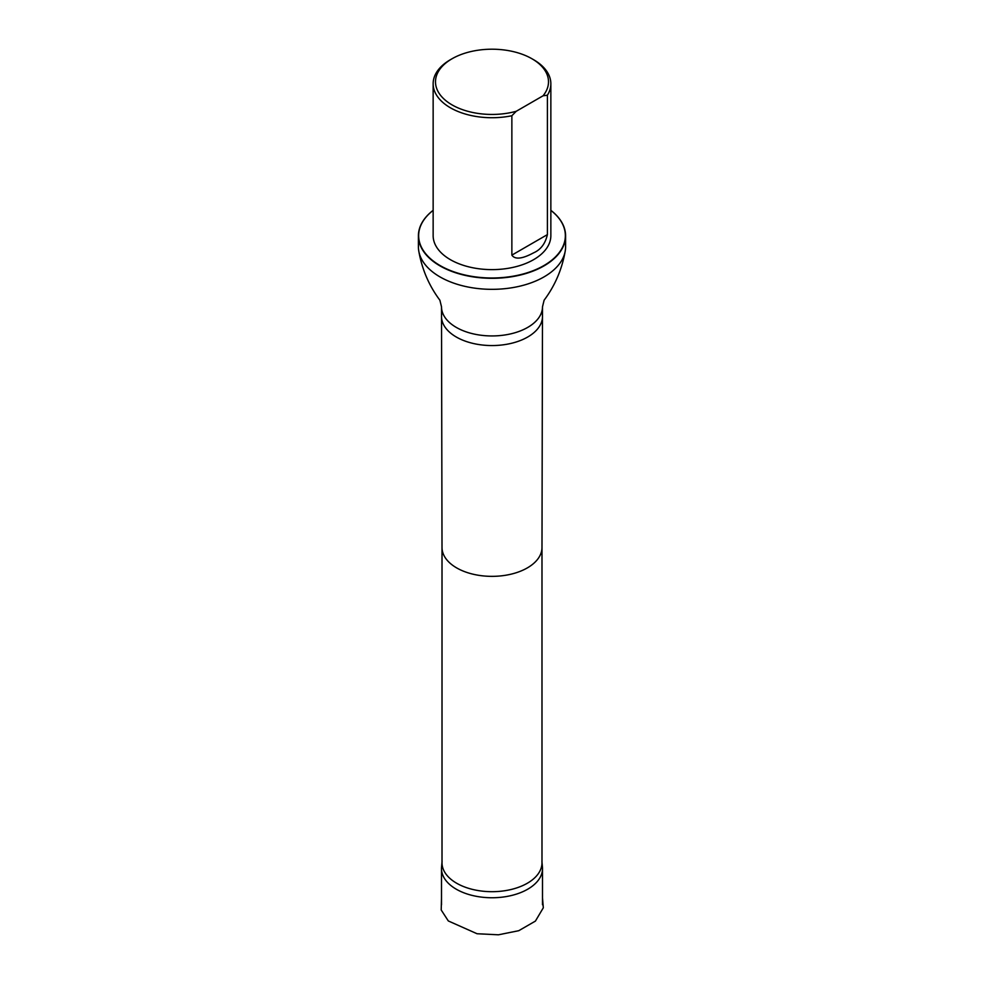 <?xml version="1.0" encoding="UTF-8"?>
<svg xmlns="http://www.w3.org/2000/svg" width="984" height="984" viewBox="0 0 984 984"><rect width="100%" height="100%" fill="white"/><g stroke="black" fill="none" stroke-linecap="round" stroke-linejoin="round"><path stroke-width="1.48" d="M442.062 864.21A50.504 29.163 0 0 0 441.558 867.076A50.504 29.163 0 0 0 441.496 868.589A50.504 29.163 0 0 0 492 897.752A50.504 29.163 0 0 0 542.504 868.589A50.504 29.163 0 0 0 542.442 867.076A50.504 29.163 0 0 0 541.938 864.21M516.231 111.29A56.506 32.62 180 0 1 445.826 100.626A56.506 32.62 180 0 1 452.05 58.757A56.506 32.62 180 0 1 531.95 58.757A56.506 32.62 180 0 1 543.045 95.805L516.231 111.29L511.864 115.731A58.855 33.985 180 0 1 450.377 107.773A58.855 33.985 180 0 1 433.144 83.751A58.855 33.985 180 0 1 450.377 59.716A58.855 33.985 180 0 1 451.226 59.237M532.774 59.237A58.855 33.985 180 0 1 533.623 59.716A58.855 33.985 180 0 1 550.856 83.751A58.855 33.985 180 0 1 547.399 95.214L547.399 234.61C545.333 243.626 540.745 249.702 533.635 252.814C527.953 255.815 516.293 261.633 511.864 255.127L511.864 115.731M543.045 95.805L547.399 95.214M550.856 83.751L550.856 235.631A58.855 33.985 180 0 1 514.521 267.033A58.855 33.985 180 0 1 450.377 259.665A58.855 33.985 180 0 1 433.144 235.631L433.144 83.751M442.074 861.332A49.987 28.868 0 0 0 442.013 862.82A49.987 28.868 0 0 0 492 891.689A49.987 28.868 0 0 0 541.987 862.82A49.987 28.868 0 0 0 541.926 861.332M418.409 235.828L418.409 246.849A73.591 42.484 0 0 0 418.778 251.068A73.591 42.484 0 0 0 492 289.333A73.591 42.484 0 0 0 565.222 251.068A73.591 42.484 0 0 0 565.591 246.849L565.591 235.828A73.591 42.484 180 0 1 492 278.312A73.591 42.484 180 0 1 418.409 235.828A73.591 42.484 180 0 1 433.144 210.33M550.856 210.367A73.357 42.349 180 0 1 541.286 267.008A73.357 42.349 180 0 1 442.714 267.008A73.357 42.349 180 0 1 433.144 210.367M550.856 210.33A73.591 42.484 180 0 1 565.591 235.828M442.013 862.82L442.013 547.498A49.987 28.868 0 0 0 442.013 547.534A49.987 28.868 0 0 0 492 576.353A49.987 28.868 0 0 0 541.987 547.534A49.987 28.868 0 0 0 541.987 547.498L541.987 862.82M442.185 311.584A50.504 29.163 0 0 0 441.496 316.393A50.504 29.163 0 0 0 441.496 316.43A50.504 29.163 0 0 0 492 345.556A50.504 29.163 0 0 0 542.504 316.43A50.504 29.163 0 0 0 542.504 316.393A50.504 29.163 0 0 0 541.815 311.584M442.013 547.534L441.496 306.774A50.504 29.163 0 0 0 492 335.938A50.504 29.163 0 0 0 542.504 306.774L541.987 547.534M511.864 255.127L547.399 234.61M542.504 897.974L543.316 907.789L535.407 921.098L518.777 930.692L498.445 934.8L477.055 933.742L448.31 920.95L441.213 910.003L441.496 898.048M441.496 868.589L441.496 904.763M542.504 868.589L542.504 904.763M452.05 58.757L450.377 59.716M531.95 58.757L533.623 59.716M442.013 862.082L441.558 867.076M541.987 862.082L542.442 867.076M441.496 306.774L439.885 300.206C429.024 285.692 421.988 269.308 418.778 251.068M542.504 306.774L544.115 300.206C554.976 285.692 562.012 269.308 565.222 251.068"/></g></svg>
